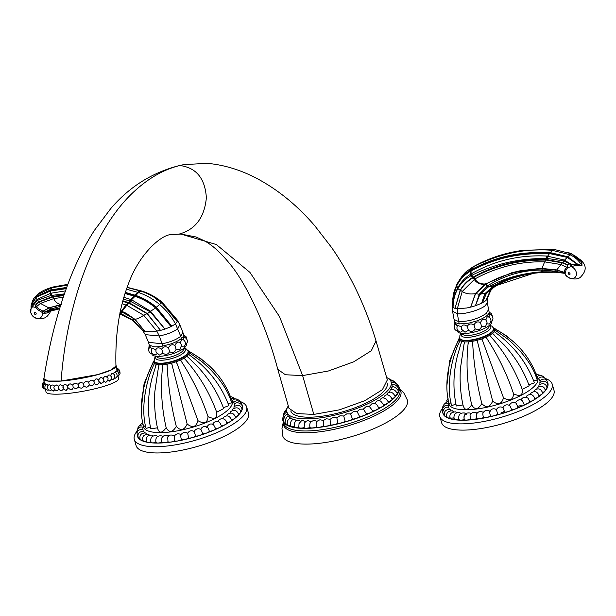 <?xml version="1.0" encoding="UTF-8"?>
<svg xmlns="http://www.w3.org/2000/svg" width="616" height="616" viewBox="0 0 616 616"><rect width="100%" height="100%" fill="white"/><g stroke="black" fill="none" stroke-linecap="round" stroke-linejoin="round"><path stroke-width="0.92" d="M453.045 296.227L454.069 291.661L456.733 284.785C459.844 278.64 464.302 273.835 470.093 270.37L470.901 269.908C495.688 256.564 519.419 251.397 550.073 252.583L567.752 256.726L577.97 264.518A5.69 2.341 -85.9 0 0 578.047 265.311L576.892 265.15L567.713 267.583L567.667 266.058L565.088 269.308L564.017 272.295L556.317 270.077L542.396 268.938C521.583 269.415 502.756 274.474 485.932 284.122L475.544 293.778L470.686 307.138L475.444 305.752L479.325 294.117L487.764 285.67A2.733 1.555 61 0 0 488.935 286.579L489.42 286.317C504.766 278.07 522.299 273.227 542.011 271.81L555.424 271.887L564.98 273.111M487.764 285.67L487.803 285.639A2.733 1.563 60.9 0 0 488.981 286.548M564.002 272.218L556.225 269.839L542.573 268.522L538.654 268.615L511.573 272.811L484.738 284.284L475.375 293.539L470.686 307.138L466.712 308L457.318 308.724L462.231 291.468C465.48 293.693 469.839 294.425 475.298 293.67L475.544 293.778M485.554 283.791L487.803 285.639L488.226 285.37C504.858 275.337 522.437 270.231 540.971 270.062L554.9 271.117L564.164 273.196A2.733 1.232 103.4 0 0 564.31 273.296L555.47 272.149L542.396 272.056C525.617 273.065 510.656 276.938 497.528 283.676L493.447 285.924L485.862 292.947L486.401 293.024L482.42 302.849L486.548 293.024L494.271 286.34L496.565 285.485L493.585 287.541L490.005 291.222L485.832 300.654L481.627 303.257L484.368 295.103L485.862 292.947L484.368 295.103M475.375 293.539L479.217 294.294A2.733 1.578 35.4 0 0 479.825 294.494L475.444 305.752L481.627 303.257M486.54 293.039L494.44 285.978C508.785 277.77 524.909 273.158 542.812 272.149L556.733 272.249M493.447 285.924L485.693 292.947M479.825 294.494L488.503 286.81L493.701 286.047M488.226 285.37A2.733 1.555 61.6 0 0 489.42 286.317L493.809 285.709L494.271 286.34M460.267 290.113L454.993 308.377L453.083 307.553C453.122 300.677 454.685 294.41 457.773 288.758L457.834 288.658C460.945 283.152 465.242 278.902 470.701 275.906L471.779 275.337C494.525 264.102 516.755 258.589 546.8 258.366L563.894 260.976L570.27 264.002L566.612 264.349L562.616 262.547L546.23 259.498C519.781 258.959 495.641 264.703 473.812 276.746L472.834 277.308C467.521 280.519 463.332 284.792 460.267 290.113L462.231 291.468L474.89 278.917C497.243 266.851 520.512 261.169 544.713 261.869L560.714 264.503L566.651 267.128A2.272 0.601 -143.4 0 1 567.459 267.914L567.806 266.066L566.512 264.564L562.701 262.94L546.223 260.098C519.781 259.729 495.695 265.45 473.966 277.254L472.988 277.801C467.683 280.927 463.486 285.1 460.406 290.305L454.993 308.377L457.318 308.724L457.403 313.698L452.575 311.296L452.252 306.098L453.599 294.125M452.313 305.605L453.083 307.553C453.068 300.577 454.554 294.155 457.534 288.288L457.588 288.188C460.575 282.467 464.81 277.885 470.293 274.428L471.371 273.789C494.571 260.56 519.742 254.647 546.869 256.056L564.256 259.998A2.733 0.909 111 0 0 563.894 260.976L562.701 262.94M564.256 259.998L571.155 264.333L576.838 264.241L576.892 265.15L576.568 263.779L567.305 257.419L549.749 253.607C519.011 252.76 495.872 257.835 471.071 270.894L470.231 271.363C464.449 274.767 459.99 279.471 456.856 285.462L453.615 294.071M452.637 299.322L456.733 284.892C459.829 278.84 464.295 274.105 470.108 270.678L470.917 270.231C495.88 257.095 518.98 252.029 549.996 253.007L567.644 256.926L577.662 264.179L567.428 257.188L549.865 253.13C519.573 252.044 495.695 257.242 471.078 270.524L470.247 271.002C464.472 274.466 460.006 279.24 456.849 285.331L453.045 296.696M452.614 299.499L454.069 291.661L457.041 283.961L456.733 284.892L457.534 288.288A2.733 1.548 27.4 0 0 457.773 288.758M487.41 302.394L488.488 309.648L486.347 313.375C478.355 318.788 469.138 321.544 458.697 321.637L457.403 313.698C465.08 314.553 481.358 309.448 485.416 305.482L487.41 302.394L487.649 298.098L485.832 300.654M487.964 296.419L488.311 295.21M544.629 271.956L542.889 272.041C523.13 273.566 510.356 277.185 494.186 285.778L494.687 286.109L533.495 273.312L543.027 272.334L555.817 272.203M457.041 283.961C461.307 276.8 464.741 272.434 467.336 270.863L471.887 267.644L470.108 270.678M467.336 270.863L472.68 267.19C499.083 253.653 525.594 248.032 552.236 250.327L569.892 254.701C574.974 256.98 579.009 260.653 581.997 265.712L577.7 264.218A5.69 1.663 -76.9 0 0 577.6 265.265M579.741 259.498L581.273 261.631L571.278 253.738L553.961 249.388L522.237 250.45M494.024 286.217L494.687 286.109M567.459 267.914L565.988 270.193L565.057 273.242L564.017 272.295L564.279 273.235A2.733 0.801 106 0 0 564.356 273.312M564.164 273.196L565.588 274.32L564.033 272.295M567.428 257.188L564.541 260.106A2.733 0.901 110.8 0 0 564.187 261.076M567.729 256.718L567.351 257.442M571.278 253.738L567.644 256.926M578.147 258.227L581.835 261.985L581.997 265.712L578.047 265.311M577.631 257.773L580.834 260.922L580.141 259.636C586.509 264.78 586.848 270.37 581.165 276.407C577.577 281.543 565.503 278.116 565.265 273.827L565.303 273.897M579.733 259.351L571.656 253.815L567.482 252.237M580.457 260.522L580.834 260.922M581.281 261.646L581.997 265.712M581.027 261.361L577.639 257.773L573.781 255.009M550.065 253.007L552.236 250.327L553.961 249.388L571.355 253.777M578.686 258.72L571.332 253.754M567.806 266.066L566.512 264.564M570.593 263.571A2.733 0.393 127.1 0 0 570.27 264.002L570.578 264.125A5.69 1.024 -101.6 0 1 570.955 266.566A6.707 5.267 -130 0 1 575.675 276.676A6.707 5.267 -130 0 1 565.665 274.59A6.707 5.267 50 0 1 565.118 273.442A2.272 1.74 161.8 0 0 564.087 272.58M576.869 264.241L576.568 263.779M571.155 264.333L571.463 266.435L571.155 264.333M570.878 263.817L570.909 264.395M471.078 270.524L471.04 273.974A2.733 1.594 60 0 0 471.448 275.506M471.371 273.789A2.733 1.594 60.1 0 0 471.779 275.337L473.712 277.392M459.297 323.908L458.697 321.637L454.069 319.442L454.685 321.721A17.91 5.452 -16.1 0 0 454.685 321.737A17.91 5.452 -16.1 0 0 455.278 322.63L459.297 323.908L468.884 323.115A17.91 5.452 -16.1 0 0 469.053 323.084L476.722 320.944A17.91 5.452 -16.1 0 0 477.569 320.628A17.91 5.452 -16.1 0 0 485.939 316.408A17.91 5.452 -16.1 0 0 486.933 315.646A17.91 5.452 -16.1 0 0 487.757 314.884A17.91 5.452 -16.1 0 0 489.112 311.796A17.91 5.452 -16.1 0 0 489.096 311.758A17.91 5.452 -16.1 0 0 489.089 311.727M489.943 314.699C489.45 313.105 489.181 313.906 489.119 317.101L487.279 316.832L485.801 319.881L487.056 322.314L485.685 326.318L481.62 326.542C480.234 329.706 478.07 330.469 475.121 328.821C473.504 331.77 471.271 332.255 468.43 330.284L465.011 332.24L461.546 329.267L461.43 326.811C462.5 324.547 464.456 324.401 467.298 326.372C468.815 323.739 471.04 323.246 473.989 324.901C475.614 321.952 477.777 321.19 480.488 322.622C481.874 319.45 483.645 318.541 485.801 319.881M462.516 330.884L460.76 332.178C457.241 331.123 456.156 328.859 457.488 325.379L461.43 326.811M455.486 324.493C454.985 322.9 455.586 323.446 457.28 326.149M486.933 323.8L489.335 324.047C491.73 321.321 491.476 318.834 488.557 316.578M489.589 313.929C493.377 316.416 493.955 318.965 491.337 321.598L490.867 321.606M491.799 321.121L491.861 321.329A17.91 5.452 163.9 0 1 489.682 325.171A17.91 5.452 -16.1 0 1 470.986 332.771A17.91 5.452 -16.1 0 1 457.434 331.262L457.357 330.985M458.188 330.954L457.888 331.108C454.262 330.261 453.407 327.781 455.324 323.662M467.298 326.372L468.43 330.284M473.989 324.901L475.121 328.821M480.488 322.622L481.62 326.542M462.154 333.449L462.4 333.887A13.883 4.227 -16.1 0 0 473.096 334.85A13.883 4.227 -16.1 0 0 487.333 329.013A13.883 4.227 163.9 0 0 489.058 326.195L489.027 325.687M493.601 328.374L493.732 328.829A17.633 5.367 163.9 0 1 485.993 336.005A17.633 5.367 163.9 0 1 468.414 340.74A17.633 5.367 163.9 0 1 459.852 338.608L459.721 338.153A17.633 5.367 -16.1 0 0 468.283 340.286A17.633 5.367 -16.1 0 0 485.862 335.551A17.633 5.367 -16.1 0 0 493.601 328.374L492.038 326.234L489.651 325.194M463.956 344.675L460.391 368.661C459.621 381.189 460.498 393.385 463.016 405.259L462.963 404.958C464.595 410.741 467.505 410.703 471.694 404.843C467.19 385.077 465.966 365.003 468.014 344.621L468.175 341.834A18.365 5.59 163.9 0 1 464.703 341.88L463.956 344.675L464.502 341.872A18.365 5.59 163.9 0 1 461.823 341.441L460.822 344.182L461.684 341.403A18.365 5.59 163.9 0 1 459.983 340.533L458.835 343.166L459.913 340.463A18.365 5.59 163.9 0 1 459.305 339.216L459.143 339.455C450.088 354.708 443.02 382.536 449.172 403.919L450.997 402.61M459.182 339.385L459.305 339.123A18.365 5.59 163.9 0 1 459.605 337.984L459.652 337.884M464.703 341.88L468.175 341.834M459.29 342.088C452.067 356.579 445.784 384.915 451.62 405.644L455.94 404.15M460.822 344.182L457.472 355.601C453.207 372.642 452.822 389.435 456.317 405.99L462.955 404.966M528.882 384.846L534.418 382.844C527.265 363.71 515.261 347.678 498.406 334.757L494.132 331.562A18.365 5.59 163.9 0 1 492.507 333.31L494.132 331.562M533.564 380.565L537.206 380.087C533.11 366.22 523.238 352.498 507.607 338.939L494.733 329.906A18.365 5.59 163.9 0 1 494.201 331.462L496.488 333.271M536.051 376.984L537.244 377.254C532.247 362.924 523.977 350.797 512.427 340.871C504.82 334.804 498.891 330.761 494.64 328.744L494.124 328.567A18.365 5.59 163.9 0 1 494.733 329.822L496.38 330.954M471.694 404.843C474.72 410.164 478.101 409.732 481.835 403.549C486.132 408.323 489.751 407.53 492.685 401.162C498.044 405.351 501.655 404.25 503.518 397.851C509.648 401.447 513.005 400.107 513.582 393.832C520.158 396.873 523.03 395.387 522.206 389.397L529.206 385.724C523.7 370.87 515.453 357.372 504.481 345.237L492.369 333.418A18.365 5.59 163.9 0 1 489.751 335.235L492.369 333.418M492.507 333.31L494.579 335.312M489.751 335.235L491.514 337.437L489.558 335.35A18.365 5.59 163.9 0 1 486.124 337.121L489.558 335.35M522.206 389.397C515.33 370.355 505.105 353.037 491.514 337.437M486.124 337.121L487.502 339.501L485.893 337.229A18.365 5.59 163.9 0 1 481.881 338.823L485.893 337.229M513.582 393.832C507.114 374.59 498.421 356.479 487.502 339.501M481.881 338.823L482.821 341.372L481.62 338.916A18.365 5.59 163.9 0 1 477.308 340.232L481.62 338.916M503.518 397.851L482.821 341.372M477.308 340.232L477.785 342.912L477.038 340.309A18.365 5.59 163.9 0 1 472.711 341.256L477.038 340.309M492.685 401.162L477.785 342.912M472.711 341.256L472.734 344.021L472.449 341.303A18.365 5.59 163.9 0 1 468.414 341.818L472.449 341.303M481.835 403.549C476.853 383.845 473.82 364.002 472.734 344.021M468.414 341.818L468.014 344.621M493.516 328.112L493.608 328.174A18.365 5.59 163.9 0 1 494.055 328.497L494.186 328.574M497.104 331.462L494.733 329.906L494.201 331.462M494.055 328.497L493.354 327.75M494.733 329.822L494.124 328.567M537.021 376.746L539.824 380.434M547.516 383.937A4.404 1.34 -16.1 0 0 547.786 383.375L546.939 380.804C545.945 380.75 546.792 377.023 539.693 380.588L540.317 382.19M545.052 389.643A4.404 1.34 -16.1 0 0 546.962 387.98L546.785 386.786A4.404 1.34 -16.1 0 0 547.84 385.562L547.663 384.369C546.292 381.042 543.682 380.472 539.839 382.675L539.978 384.199M546.785 386.786C545.36 383.414 542.773 382.821 539.015 385.015L538.815 386.455M542.411 392.592A4.404 1.34 163.9 0 0 545.16 390.567L544.983 389.374C543.682 386.07 541.102 385.47 537.244 387.58L536.821 388.942M538.923 395.588A4.404 1.34 163.9 0 0 542.473 393.285L542.296 392.092C540.509 388.55 537.922 387.949 534.542 390.313L533.987 391.614M534.657 398.591A4.404 1.34 163.9 0 0 538.954 396.08L538.777 394.887C536.898 391.283 534.295 390.713 530.961 393.177L530.345 394.417M520.936 400.077L521.305 399.314C523.254 396.904 525.533 396.573 528.143 398.313L529.691 401.563A4.404 1.34 163.9 0 0 534.673 398.891L534.495 397.697C532.478 394.001 529.829 393.493 526.534 396.165L525.964 397.266M477.023 413.19L476.522 412.859C473.65 411.688 471.494 412.497 470.047 415.292L470.416 419.173A4.404 1.34 -16.1 0 0 470.432 419.211A4.404 1.34 -16.1 0 0 476.799 418.51A4.404 1.34 -16.1 0 0 483.552 417.455A4.404 1.34 -16.1 0 0 490.536 416.023A4.404 1.34 -16.1 0 0 497.613 414.245A4.404 1.34 -16.1 0 0 504.65 412.15A4.404 1.34 -16.1 0 0 511.503 409.794A4.404 1.34 -16.1 0 0 518.048 407.207A4.404 1.34 163.9 0 0 524.147 404.442A4.404 1.34 163.9 0 0 529.706 401.671A4.404 1.34 163.9 0 0 529.691 401.563L529.537 400.539M471.101 413.629L470.131 413.051C465.865 412.435 463.848 414.26 464.087 418.541L464.572 419.65A4.404 1.34 -16.1 0 0 470.408 419.173M465.665 413.69L464.51 412.997C460.352 412.635 458.435 414.499 458.743 418.587L459.228 419.696A4.404 1.34 -16.1 0 0 464.456 419.45M460.845 413.39L459.659 412.612C455.54 412.381 453.661 414.26 454.023 418.249L454.508 419.35A4.404 1.34 -16.1 0 0 459.028 419.327M456.733 412.751L455.609 411.873C451.228 412.142 449.364 414.021 450.019 417.517L450.504 418.618A4.404 1.34 -16.1 0 0 454.223 418.795M453.422 411.811L452.421 410.772C448.032 411.018 446.161 412.897 446.808 416.416L447.293 417.517A4.404 1.34 -16.1 0 0 450.134 417.864M450.927 410.61L450.134 409.347C445.768 409.525 443.874 411.403 444.452 414.961L444.937 416.07A4.404 1.34 -16.1 0 0 446.839 416.508M449.264 409.178L448.787 407.607C444.421 405.174 441.78 413.244 442.996 413.19L443.482 414.298A4.404 1.34 -16.1 0 0 444.382 414.707M448.433 407.507L448.417 405.605C441.888 403.665 441.803 413.428 442.465 411.134L442.95 412.235M466.366 414.537C464.479 414.406 463.709 415.723 464.071 418.48M483.552 417.455L483.206 416.493C482.613 413.76 482.79 412.504 483.729 412.735C480.842 410.718 478.416 411.195 476.445 414.129L476.799 418.51M490.097 411.426C489.512 411.126 489.551 412.335 490.213 415.053L490.536 416.023M509.578 405.467C506.691 404.165 504.489 404.889 502.964 407.646L503.018 407.63C500.231 406.291 498.036 406.937 496.427 409.571L496.427 409.571C493.685 408.115 491.452 408.693 489.743 411.311M496.55 409.809L497.613 414.245M502.964 407.9L504.388 411.172A4.551 1.386 163.9 0 1 501.062 412.758M509.209 405.752C509.671 405.128 510.356 406.144 511.272 408.801L511.503 409.794M509.247 405.59C510.672 402.595 512.92 401.778 515.985 403.126L518.048 407.207M515.322 402.895C517.848 399.615 520.135 398.875 522.175 400.677L524.147 404.442M521.829 405.089A4.551 1.386 163.9 0 1 517.848 406.206M547.609 382.197A4.551 1.386 163.9 0 1 547.093 383.129M442.75 411.865A54.601 16.609 -16.1 0 0 469.469 419.966A54.601 16.609 163.9 0 0 524.562 404.997A54.601 16.609 163.9 0 0 547.709 382.621M442.558 408.331A58.466 17.787 -16.1 0 0 439.839 416.532A58.466 17.787 -16.1 0 0 468.237 423.585A58.466 17.787 163.9 0 0 526.518 407.892A58.466 17.787 163.9 0 0 552.19 384.099A58.466 17.787 163.9 0 0 545.822 378.717M552.19 384.099L553.992 390.344A58.466 17.787 163.9 0 1 528.328 414.145A58.466 17.787 163.9 0 1 470.039 429.829A58.466 17.787 -16.1 0 1 441.641 422.776L439.839 416.532M453.923 417.802A4.551 1.386 163.9 0 1 450.689 417.987M504.388 411.172L504.65 412.15M459.628 337.745L459.305 339.123M459.305 339.216L459.913 340.463M459.983 340.533L461.684 341.403M461.823 341.441L464.502 341.872M165.034 305.767L177.308 321.637L161.669 302.764C155.224 297.382 148.264 293.493 140.771 291.099L138.615 292.562C146.177 295.049 153.207 299.045 159.706 304.558C166.135 310.071 171.394 316.501 175.468 323.862L177.308 321.637L177.262 319.958L179.81 324.701L177.862 328.628C173.727 331.855 167.544 334.311 159.305 335.99L145.253 334.634L142.404 330.053L145.03 331.485L134.819 319.257L120.42 311.134M163.748 304.558L177.431 321.267L165.997 306.676M125.41 292.415L135.666 295.38C143.051 297.859 149.927 301.817 156.31 307.253L161.661 302.764L164.11 304.897L153.938 297.181M179.81 324.701L182.89 332.417L180.75 336.282L175.468 323.862L171.833 326.218L156.318 307.253L171.833 326.218L171.017 326.642L155.794 307.846C149.511 302.456 142.72 298.521 135.404 296.042L125.194 293.077M125.279 292.816L135.512 295.703C142.927 298.136 149.827 302.025 156.202 307.361L155.663 307.977C149.38 302.695 142.566 298.837 135.22 296.419L125.048 293.539M123.901 297.282L131.524 299.761L150.473 311.149L164.996 329.098L171.017 326.642L155.686 307.992M66.428 288.057L50.627 290.483L36.452 296.897L31.254 305.036L36.336 296.642L50.512 290.359L66.466 287.949M66.22 288.635L50.574 290.952L36.444 297.12L31.455 304.543L30.969 306.206L31.385 304.404L36.321 296.658M50.042 311.142L47.347 312.966L43.905 313.336L44.691 312.089L43.151 311.242L42.057 312.351L37.699 309.694L35.435 307.384L32.502 306.737L33.249 303.75L37.137 299.415L50.597 293.27L65.412 290.898M130.207 299.299A2.733 1.155 108.5 0 0 129.683 300.916L150.127 311.765L164.996 329.098L160.545 330.392L147.27 313.513L129.691 302.972L122.915 300.785M134.357 295.703L130.607 299.43A2.733 1.147 108.5 0 0 130.084 301.039M147.27 313.513L143.759 315.284C139.555 318.064 136.59 319.35 134.858 319.127L145.03 331.485L152.314 331.808L160.545 330.392L147.093 313.729L129.529 303.488L122.753 301.363M64.041 294.841L52.707 296.442L39.101 301.694L36.236 304.004L33.449 304.142L37.422 300.346L50.905 295.503L64.364 293.894M123.354 299.191L129.683 300.916L128.682 303.195M63.802 295.534L52.783 297.028L39.216 302.009L36.344 304.212L35.435 307.384L35.497 305.867L36.413 306.776A2.272 1.055 -38.9 0 1 35.674 307.677M134.819 319.257L126.257 313.313L122.168 311.457M119.766 312.928L132.786 320.035L142.981 330.607L132.81 320.281L119.835 313.96M132.571 320.251L142.404 330.053M119.866 313.837L132.81 320.281A2.733 0.654 125.6 0 1 132.786 320.035M135.512 295.703L138.615 292.562L126.488 289.227M67.506 285.139L51.883 287.749L37.137 294.771C34.15 297.905 33.688 297.389 31.385 304.404L31.262 305.012M67.791 284.361L53.746 286.856C46.585 288.735 41.18 291.26 37.53 294.448L36.321 296.465L50.527 289.951L66.659 287.433M37.137 299.415A2.733 1.74 54.2 0 0 37.422 300.346L39.078 302.094M53.061 296.381L53.731 298.591C55.286 302.094 57.827 304.065 61.361 304.512L49.141 307.761L43.043 311.172L49.372 307.985L50.997 308.978L60.291 306.375M60.699 305.051L49.141 307.761M120.351 313.144A2.733 1.201 108.2 0 0 120.728 314.114L120.859 314.291M121.082 311.049L120.297 313.128A2.733 1.194 108.2 0 0 120.674 314.091M119.912 313.575A2.733 1.209 107.7 0 0 120.166 313.929L120.305 314.114M33.118 304.612L31.339 305.036L31.07 305.967L32.502 306.737L33.287 304.304A5.69 4.62 -81.9 0 1 32.779 306.814A6.707 5.267 -130 0 0 33.972 317.178A6.707 5.267 -130 0 0 42.381 313.721A6.707 5.267 -130 0 0 42.258 312.543L43.905 313.336L44.945 312.15L51.813 309.656L59.767 308.069M59.583 308.685L47.894 311.773L46.962 313.067L47.855 311.788L44.999 312.135A2.733 1.594 66.2 0 1 44.745 312.035L50.997 308.978A2.733 1.625 75.2 0 0 51.813 309.656M55.171 309.517L47.871 311.781L47.347 312.966L48.333 311.665L59.536 308.847M56.318 309.502L48.348 311.665L56.841 309.471M140.756 291.091L127.096 287.495L139.84 290.814M31.07 305.967L31.193 305.374L31.07 305.967M51.675 310.487L55.756 309.378L52.437 309.502A2.733 1.617 76.1 0 1 51.598 308.755M43.143 311.249L42.989 311.219A2.272 1.001 -70.2 0 1 43.028 311.172L38.438 308.685L36.413 306.776L40.387 303.411L49.149 308.069M43.467 311.511A2.272 1.047 -49.4 0 0 42.258 312.543L43.089 311.288M33.11 304.027A2.733 1.478 24 0 0 33.287 304.304L33.449 304.142A2.733 1.679 29.6 0 1 33.249 303.75M36.344 304.212L35.497 305.867M31.331 305.036L31.455 304.543M36.336 296.45L36.413 297.143M36.452 296.897L36.929 299.561A2.733 1.748 54.3 0 0 37.214 300.477M149.134 344.513A17.91 5.452 -16.1 0 0 149.149 344.544A17.91 5.452 -16.1 0 0 149.157 344.583A17.91 5.452 -16.1 0 0 149.457 345.168A17.91 5.452 -16.1 0 0 149.657 345.399L154.616 346.808A17.91 5.452 -16.1 0 0 154.87 346.823A17.91 5.452 -16.1 0 0 162.724 346.084L170.863 343.905A17.91 5.452 -16.1 0 0 179.287 340.009A17.91 5.452 -16.1 0 0 181.404 338.492A17.91 5.452 -16.1 0 0 182.852 337.021A17.91 5.452 -16.1 0 0 183.576 334.65A17.91 5.452 -16.1 0 0 183.576 334.627L182.89 332.417M156.988 353.73L155.232 355.024C151.713 353.969 150.62 351.705 151.952 348.225L155.902 349.657C156.972 347.393 158.928 347.247 161.769 349.218C163.279 346.585 165.511 346.1 168.461 347.747C170.085 344.798 172.249 344.036 174.959 345.468C176.345 342.304 178.116 341.387 180.272 342.727L181.751 339.678L183.591 339.947C183.653 336.752 183.922 335.951 184.415 337.545M152.66 353.8L152.352 353.954C148.726 353.107 147.879 350.627 149.796 346.508M149.95 347.339C149.457 345.745 150.058 346.292 151.752 348.995M155.902 349.657L156.017 352.113L159.482 355.085L162.901 353.137L161.769 349.218M168.461 347.747L169.593 351.667C167.968 354.616 165.743 355.109 162.901 353.137M174.959 345.468L176.091 349.387C174.705 352.56 172.542 353.315 169.593 351.667M180.272 342.727L181.528 345.16L180.157 349.172L176.091 349.387M181.404 346.646L183.799 346.893C186.201 344.167 185.94 341.68 183.029 339.431M186.271 343.967L186.325 344.175A17.91 5.452 -16.1 0 1 184.153 348.017A17.91 5.452 163.9 0 1 165.45 355.617A17.91 5.452 163.9 0 1 151.906 354.108L151.829 353.83M184.061 336.775C187.849 339.262 188.427 341.818 185.801 344.444L185.339 344.452M156.626 356.294L156.872 356.733A13.883 4.227 163.9 0 0 167.567 357.704A13.883 4.227 163.9 0 0 181.805 351.859A13.883 4.227 -16.1 0 0 183.53 349.041L183.499 348.541M188.072 351.228L188.203 351.682A17.633 5.367 163.9 0 1 180.465 358.858A17.633 5.367 163.9 0 1 162.886 363.586A17.633 5.367 163.9 0 1 154.323 361.461L154.192 361.007A17.633 5.367 -16.1 0 0 162.755 363.132A17.633 5.367 -16.1 0 0 180.334 358.404A17.633 5.367 -16.1 0 0 188.072 351.228L186.502 349.08L184.122 348.048M187.98 350.958L188.08 351.02A18.365 5.59 163.9 0 1 188.527 351.343L188.65 351.428M189.204 352.668L188.596 351.413A18.365 5.59 163.9 0 1 189.204 352.668L190.852 353.8M191.576 354.308L189.204 352.752A18.365 5.59 163.9 0 1 188.673 354.308L190.952 356.125L188.604 354.408A18.365 5.59 163.9 0 1 186.971 356.156L189.05 358.158L186.841 356.264A18.365 5.59 163.9 0 1 184.222 358.089L185.986 360.283L184.03 358.196A18.365 5.59 163.9 0 1 180.596 359.967L181.974 362.354L180.357 360.075A18.365 5.59 163.9 0 1 176.353 361.669L177.293 364.218L176.091 361.761A18.365 5.59 163.9 0 1 171.779 363.078L172.249 365.758L171.502 363.155A18.365 5.59 163.9 0 1 167.182 364.102L167.206 366.866L166.921 364.148A18.365 5.59 163.9 0 1 162.886 364.664L162.485 367.475L162.647 364.68A18.365 5.59 163.9 0 1 159.167 364.726L162.647 364.68M228.035 403.411L231.678 402.933C227.574 389.066 217.71 375.352 202.079 361.785L189.204 352.752L188.673 354.308M159.167 364.726L158.42 367.529L158.974 364.718A18.365 5.59 163.9 0 1 156.295 364.295L151.944 378.447C147.678 395.487 147.286 412.281 150.789 428.836L157.427 427.812C159.067 433.595 161.977 433.556 166.166 427.689C169.192 433.017 172.572 432.586 176.299 426.395C180.604 431.177 184.222 430.384 187.156 424.008C192.515 428.205 196.127 427.104 197.982 420.697C204.119 424.301 207.476 422.961 208.054 416.685C214.63 419.727 217.502 418.241 216.67 412.243L223.677 408.57C218.172 393.716 209.925 380.226 198.953 368.083L189.05 358.158M223.346 407.692L228.89 405.69C221.737 386.555 209.733 370.524 192.877 357.611L190.952 356.125M230.523 399.83L231.708 400.1C226.719 385.77 218.449 373.642 206.899 363.717C199.291 357.65 193.362 353.607 189.112 351.59L188.596 351.413M176.299 426.395C171.325 406.691 168.291 386.848 167.206 366.866M162.886 364.664L166.921 364.148M166.166 427.689C161.661 407.923 160.437 387.849 162.485 367.475M157.427 427.804L157.488 428.105C154.97 416.239 154.092 404.034 154.862 391.507L158.42 367.529M155.294 367.028L156.156 364.249A18.365 5.59 163.9 0 1 154.454 363.378L153.299 366.012L154.385 363.317A18.365 5.59 163.9 0 1 153.777 362.062L153.615 362.308C144.56 377.554 137.491 405.382 143.644 426.773L145.461 425.456M153.761 364.934C146.539 379.425 140.256 407.769 146.092 428.49L150.412 426.996M153.654 362.239L153.777 361.969A18.365 5.59 163.9 0 1 154.077 360.83L154.123 360.73M156.295 364.295L158.974 364.718M154.454 363.378L156.156 364.249M153.777 362.062L154.385 363.317M154.092 360.591L153.777 361.969M162.786 436.552L161.692 435.912C157.496 435.435 155.532 437.291 155.817 441.464L156.302 442.565A4.404 1.34 -16.1 0 0 161.846 442.203L161.407 438.777C162.624 435.858 164.718 434.873 167.691 435.82L168.476 436.305M157.642 436.428L156.456 435.697C152.329 435.412 150.435 437.283 150.774 441.318L151.259 442.419A4.404 1.34 -16.1 0 0 156.141 442.28M153.161 435.959L152.006 435.135C147.886 434.95 146.015 436.829 146.4 440.779L146.885 441.88A4.404 1.34 -16.1 0 0 151.012 441.957M149.449 435.158L148.371 434.211C143.982 434.496 142.119 436.382 142.781 439.855L143.266 440.964A4.404 1.34 -16.1 0 0 146.554 441.225M146.539 434.088L145.63 432.948C141.295 433.056 139.416 434.927 139.986 438.577L140.471 439.685A4.404 1.34 -16.1 0 0 142.85 440.086M144.467 432.771L143.813 431.362C139.385 431.523 137.476 433.387 138.076 436.967L138.561 438.068A4.404 1.34 -16.1 0 0 139.971 438.515M143.22 431.215L142.951 429.483C136.113 429.629 137.599 432.447 136.991 432.886L137.568 436.143A4.404 1.34 -16.1 0 0 137.961 436.436M142.804 429.437L143.22 425.071A46.277 14.076 163.9 0 0 165.843 432.386A46.277 14.076 -16.1 0 0 214.045 418.965A46.277 14.076 -16.1 0 0 231.57 399.692M174.597 435.681L174.536 435.627C170.363 434.442 168.076 435.088 167.683 437.56L168.022 441.741A4.404 1.34 -16.1 0 0 174.613 440.879A4.404 1.34 163.9 0 0 181.497 439.632A4.404 1.34 163.9 0 0 188.542 438.022A4.404 1.34 163.9 0 0 195.619 436.082A4.404 1.34 163.9 0 0 202.579 433.849A4.404 1.34 163.9 0 0 209.294 431.369A4.404 1.34 163.9 0 0 215.631 428.69A4.404 1.34 -16.1 0 0 221.467 425.879A4.404 1.34 -16.1 0 0 221.467 425.864A4.404 1.34 -16.1 0 0 226.734 423.138L226.549 421.906M241.872 405.228L241.695 404.034C243.513 405.775 238.323 397.397 233.734 402.51L234.65 404.127M241.749 408.2A4.404 1.34 -16.1 0 0 242.404 407.284L242.227 406.098C243.197 405.359 236.952 400.177 234.357 404.442L234.719 406.013M240.502 411.041A4.404 1.34 -16.1 0 0 241.988 409.594L241.811 408.4C240.54 405.105 237.938 404.527 234.018 406.66L233.972 408.146M238.307 413.952A4.404 1.34 -16.1 0 0 240.648 412.096L240.471 410.911C239.093 407.561 236.505 406.968 232.717 409.124L232.394 410.518M235.235 416.932A4.404 1.34 -16.1 0 0 238.392 414.76L238.215 413.567C236.467 410.04 233.888 409.44 230.476 411.773L229.976 413.105M231.346 419.935A4.404 1.34 -16.1 0 0 235.281 417.525L235.104 416.331C233.279 412.758 230.684 412.173 227.327 414.576L226.734 415.854M226.726 422.93A4.404 1.34 -16.1 0 0 231.37 420.335L231.192 419.142C229.26 415.5 226.634 414.953 223.315 417.502L222.715 418.688M226.388 421.46L225.687 420.297C223.192 418.056 220.79 418.141 218.488 420.559L217.995 421.529M221.467 425.879L219.65 422.307C216.886 420.759 214.63 421.275 212.874 423.854L212.674 424.301M161.531 441.518L161.916 442.327A4.404 1.34 -16.1 0 1 161.862 442.203L161.438 441.248M137.283 435.597A54.601 16.609 163.9 0 0 163.941 442.812A54.601 16.609 -16.1 0 0 220.02 427.373A54.601 16.609 -16.1 0 0 241.842 404.781M161.916 442.327A4.404 1.34 -16.1 0 0 168.022 441.741M246.654 406.945L248.464 413.19A58.466 17.787 -16.1 0 1 222.792 436.99A58.466 17.787 -16.1 0 1 164.511 452.675A58.466 17.787 163.9 0 1 136.113 445.622L134.303 439.377A58.466 17.787 163.9 0 0 162.701 446.431A58.466 17.787 -16.1 0 0 220.99 430.746A58.466 17.787 -16.1 0 0 246.654 406.945A58.466 17.787 -16.1 0 0 239.909 401.432M134.303 439.377A58.466 17.787 163.9 0 1 136.852 431.4M181.266 434.865C178.447 433.056 176.091 433.556 174.197 436.359L174.613 440.879M181.366 434.973C180.604 434.711 180.534 435.943 181.158 438.669L181.497 439.632M187.788 433.502L188.542 438.022M194.24 431.739L195.619 436.082M200.585 429.698C200.878 429.152 201.463 430.207 202.333 432.863L202.579 433.849M206.707 427.442C207.338 426.773 208.131 427.743 209.078 430.376L209.294 431.369M206.722 427.381C208.57 424.024 210.857 423.146 213.583 424.755L215.631 428.69M200.778 429.421C197.952 428.105 195.757 428.798 194.186 431.477L194.194 431.477C191.43 430.091 189.22 430.7 187.564 433.317L187.649 433.294C184.885 431.747 182.629 432.301 180.865 434.95M187.156 424.008L172.249 365.758M167.182 364.102L171.502 363.155M197.982 420.697L177.293 364.218M171.779 363.078L176.091 361.761M208.054 416.685C201.586 397.435 192.893 379.325 181.974 362.354M176.353 361.669L180.357 360.075M216.67 412.243C209.802 393.2 199.569 375.883 185.986 360.283M180.596 359.967L184.03 358.196M184.222 358.089L186.841 356.264M186.971 356.156L188.604 354.408M188.527 351.343L187.826 350.596M116.824 369.485A36.852 6.021 -10.4 0 0 116.817 369.446L116.94 370.293M118.78 375.529L120.028 373.696L119.489 371.386L117.04 370.285L116.478 371.34M116.501 377.046C116.624 377.616 117.471 376.853 119.057 374.751C118.349 372.002 117.263 370.878 115.808 371.363L115.231 372.565M114.468 378.178L114.907 378.139M114.691 378.209C115.1 378.586 115.954 377.908 117.271 376.168C116.94 373.381 115.908 372.156 114.183 372.503L113.205 373.92M45.561 389.535L46 391.93A36.852 6.021 169.6 0 0 63.317 393.886A36.852 6.021 -10.4 0 0 100.454 387.349A36.852 6.021 -10.4 0 0 118.511 378.655L118.087 376.368M62.601 389.966L61.631 390.313L62.601 389.966L63.502 388.557L63.078 386.224L60.622 384.792A36.852 6.021 -10.4 0 1 60.43 384.808L59.821 384.946C57.604 386.694 57.727 388.488 60.199 390.336L62.27 390.159M66.105 389.959L68.214 388.357M71.202 389.358L72.442 388.842L73.327 387.564M76.369 388.634L78.594 386.671M94.34 383.645L95.773 384.515C96.504 386.247 102.194 381.751 97.005 378.871L95.827 378.971L93.778 381.142L92.523 380.188L90.875 380.164L88.712 382.305L89.228 384.507C87.919 387.572 86.148 387.965 83.907 385.708L83.468 383.368L80.642 382.236A36.852 6.021 -10.4 0 1 80.419 382.274L78.178 384.307L75.36 383.114A36.852 6.021 -10.4 0 1 75.137 383.152L73.504 384.03L72.934 385.108L70.193 383.845A36.852 6.021 -10.4 0 1 69.978 383.868L68.846 384.299L67.637 386.425L67.752 387.464C70.332 389.928 71.895 390.39 72.442 388.842M89.181 384.7L90.236 385.531L91.884 385.685M95.773 384.515L96.835 384.484M99.007 382.243L101.471 383.229L100.716 383.306L102.826 382.736C104.628 380.388 104.135 378.671 101.347 377.577L100.647 377.654A36.852 6.021 -10.4 0 1 100.454 377.708L98.575 379.91L99.007 382.243M103.426 380.965L105.12 382.02C105.344 383.853 111.481 377.716 105.351 376.276L104.658 376.415A36.852 6.021 -10.4 0 0 104.828 376.361L104.828 376.361M107.939 380.341L109.525 380.611M111.511 379.256L112.466 379.364M48.087 390.005L48.425 389.99C48.24 390.536 47.155 390.128 45.168 388.773C44.483 386.579 45.076 385.139 46.955 384.453L47.132 384.453A36.852 6.021 -10.4 0 0 47.224 384.469L48.179 385.408M50.504 390.375L51.344 390.051M53.592 390.552L54.824 389.889M57.273 390.544L57.912 390.421C57.588 392.261 50.666 388.034 55.794 385.085L56.256 385A36.852 6.021 -10.4 0 0 56.426 384.992L58.666 386.517M57.434 390.513L59.09 388.842M115.931 365.357A36.852 6.021 -10.4 0 1 116.162 365.85A36.852 6.021 -10.4 0 1 98.113 374.543A36.852 6.021 -10.4 0 1 60.976 381.081A36.852 6.021 169.6 0 1 43.659 379.125A36.852 6.021 169.6 0 1 43.99 378.039M54.724 386.625L52.737 385.008A36.852 6.021 -10.4 0 1 52.599 385.008L52.244 385.054C47.193 387.225 54.177 392.839 54.116 390.475M50.966 385.862L49.65 384.831A36.852 6.021 -10.4 0 1 49.534 384.823L49.28 384.838C47.363 385.023 47.047 386.717 48.341 389.928L50.928 390.328M46.123 384.792L45.507 383.93A36.852 6.021 -10.4 0 1 45.445 383.907L45.338 383.891C43.767 383.96 43.143 385.408 43.467 388.226C45.653 389.628 46.708 390.043 46.631 389.466M44.86 384.03L44.529 383.229A36.852 6.021 -10.4 0 1 44.506 383.198L44.452 383.206M112.166 379.441C113.506 381.196 117.309 373.496 111.858 373.72L111.573 373.789A36.852 6.021 169.6 0 1 111.45 373.843L110.341 376.045M108.955 380.719C109.902 382.944 114.222 375.221 108.886 374.982L108.501 375.067A36.852 6.021 -10.4 0 1 108.354 375.121L106.945 377.339M104.658 376.415L102.995 378.632M88.165 381.743L88.758 382.367L85.924 381.235A36.852 6.021 -10.4 0 1 85.701 381.273L83.468 383.368M67.868 385.755L65.242 384.407A36.852 6.021 -10.4 0 1 65.042 384.423L64.226 384.669C60.037 389.158 67.383 391.43 67.121 389.659M94.209 383.475L94.056 381.45L92.523 380.188M78.178 384.307L78.555 386.617C80.773 388.919 82.559 388.611 83.907 385.693M73.504 384.03L72.873 385.277L73.142 387.272C77.516 389.789 74.859 389.258 78.286 387.372M180.919 234.072L216.362 244.544L249.95 272.411L279.525 316.624L302.618 375.598L285.408 374.751L277.801 369.377C265.773 323.446 245.191 281.974 229.606 263.586C220.636 252.599 212.197 244.991 204.304 240.771L196.065 236.991L180.919 234.072L170.932 234.611C161.292 234.804 138.723 254.077 127.966 285.146C119.104 308.285 115.1 335.25 115.954 366.035L111.096 369.985L97.628 374.628L61.092 381.027L48.225 381.027L43.882 378.732C49.981 339.154 59.675 303.357 72.981 271.348C79.325 256.325 86.471 242.658 94.425 230.353L110.726 208.624C129.114 187.079 151.698 172.803 178.471 165.796L179.795 165.511C164.295 169.323 149.496 177.608 135.381 190.375C95.911 225.602 67.313 298.198 61.092 381.027M277.801 369.377L288.973 408.285L296.666 413.575L313.821 414.414L302.618 375.598L328.366 371.001L353.7 361.831L371.279 350.75L376.037 340.964C365.311 305.829 350.481 274.659 331.547 247.44L314.868 225.895C297.528 205.667 278.255 189.89 257.041 178.548C240.779 169.954 224.178 164.88 207.23 163.325L183.745 164.626L179.795 165.511C196.219 167.614 205.074 178.363 206.368 197.767C204.481 217.402 195.48 229.491 179.348 234.026M376.037 340.964L387.333 379.895L382.413 389.674L364.78 400.708L339.493 409.825L313.821 414.414M387.195 383.106A50.166 15.261 -16.1 0 1 381.096 393.847A50.166 15.261 163.9 0 1 328.759 415.122A50.166 15.261 163.9 0 1 290.798 410.926M287.549 414.514L286.84 412.05A54.285 16.517 163.9 0 0 327.889 416.616A54.285 16.517 163.9 0 0 384.553 393.585A54.285 16.517 -16.1 0 0 391.145 381.943A54.285 16.517 -16.1 0 0 386.671 377.531M286.84 412.05A54.285 16.517 163.9 0 1 288.273 405.936M391.145 381.943L391.945 384.731M392.046 385.077L392.107 387.302L391.468 387.372L391.268 389.743L390.19 389.905L389.551 392.361M392.022 398.814A5.737 1.748 163.9 0 0 395.072 396.242C393.455 393.062 391.368 391.699 388.796 392.153L388.049 392.585L386.987 395.102M391.984 398.829A5.737 1.748 163.9 0 1 392.092 399.037C390.398 395.872 388.403 394.494 386.109 394.91L385.069 395.38L383.614 397.928M283.445 419.735A5.737 1.748 163.9 0 1 283.16 419.373C282.313 413.344 287.641 411.804 287.241 412.235M284.854 422.137A5.737 1.748 163.9 0 1 283.668 421.475C283.845 417.017 285.131 414.653 287.526 414.399M296.55 420.797L294.394 419.203L293.077 419.773L291.314 418.002L290.405 418.403L289.058 416.47L288.573 416.724L287.626 414.753M287.148 424.031A5.737 1.748 163.9 0 1 285.062 423.308C285.324 418.826 286.532 416.485 288.704 416.3M290.275 425.517A5.737 1.748 163.9 0 1 287.318 424.84C286.894 421.305 288.034 418.995 290.737 417.91M294.179 426.611A5.737 1.748 163.9 0 1 290.398 426.041C290.051 422.484 291.114 420.212 293.578 419.211M305.651 421.767L302.803 420.536L301.447 420.82L299.022 423.585L298.798 427.327A5.737 1.748 163.9 0 1 294.255 426.888C293.986 423.315 294.956 421.075 297.174 420.181L298.244 420.05L300.77 421.467M379.487 400.785L381.312 398.229L382.69 397.743L385.839 398.598L388.334 401.886A5.737 1.748 163.9 0 1 383.884 404.974L380.634 401.07L378.632 400.608L376.846 401.085L374.69 403.634L371.733 403.903L369.292 406.414L366.073 406.637L363.394 409.086L359.96 409.232L357.088 411.596L353.492 411.657L350.489 413.913L346.785 413.852L343.705 415.985L339.955 415.792L336.86 417.787L333.117 417.44L330.06 419.28L326.388 418.772L323.431 420.443L319.889 419.758L317.078 421.252L313.721 420.389L311.119 421.698L307.992 420.651L306.306 421.144L304.72 422.745L304.081 427.65A5.737 1.748 163.9 0 1 298.814 427.373A5.737 1.748 163.9 0 1 298.798 427.327M317.078 421.252L317.34 420.967L317.078 421.252C316.1 422.183 315.877 424.131 316.431 427.096A5.737 1.748 163.9 0 1 309.987 427.573C309.502 424.609 309.879 422.645 311.119 421.698L311.642 421.175M309.987 427.573A5.737 1.748 163.9 0 1 304.081 427.65M323.431 420.443L323.292 426.218A5.737 1.748 163.9 0 1 316.431 427.096M330.06 419.28L330.461 424.963A5.737 1.748 163.9 0 1 323.292 426.218M336.86 417.787L337.807 423.346A5.737 1.748 163.9 0 1 330.461 424.963M343.705 415.985L345.206 421.406A5.737 1.748 163.9 0 1 337.807 423.346M350.489 413.913L352.537 419.165A5.737 1.748 163.9 0 1 345.206 421.406M357.088 411.596L359.667 416.662A5.737 1.748 163.9 0 1 352.537 419.165M363.394 409.086L366.481 413.944A5.737 1.748 163.9 0 1 359.667 416.662M369.292 406.414L372.857 411.057A5.737 1.748 163.9 0 1 366.481 413.944M374.69 403.634L374.028 403.472L374.69 403.634C376.199 403.803 377.539 405.274 378.694 408.054A5.737 1.748 163.9 0 1 372.857 411.057M383.884 404.974A5.737 1.748 163.9 0 1 378.694 408.054M392.092 399.037A5.737 1.748 163.9 0 1 388.334 401.886M390.683 389.512C393.501 389.004 395.672 390.351 397.212 393.562A5.737 1.748 163.9 0 1 394.918 395.788M391.73 387.025C393.616 386.04 395.865 387.372 398.498 391.029A5.737 1.748 163.9 0 1 396.958 392.846M391.892 384.746C394.009 383.699 396.334 385.015 398.883 388.688A5.737 1.748 163.9 0 1 398.09 390.005M391.168 382.705C390.575 382.528 395.996 381.111 398.375 386.586A5.737 1.748 163.9 0 1 398.229 387.225M399.099 387.272L399.846 389.859A60.445 18.395 -16.1 0 1 392.507 402.825A60.445 18.395 163.9 0 1 329.406 428.467A60.445 18.395 163.9 0 1 283.691 423.385L282.944 420.797A60.445 18.395 163.9 0 0 328.659 425.879A60.445 18.395 163.9 0 0 391.761 400.238A60.445 18.395 -16.1 0 0 399.099 387.272A60.445 18.395 -16.1 0 0 396.642 383.86L394.209 381.304L390.59 380.68M282.944 420.797A60.445 18.395 163.9 0 1 282.944 417.455M283.322 422.091L281.966 428.343L282.752 435.966A64.842 19.727 163.9 0 0 331.785 441.418A64.842 19.727 163.9 0 0 399.476 413.913A64.842 19.727 -16.1 0 0 407.345 400L403.857 393.008L399.476 388.565M485.031 284.107L487.348 285.94A2.733 1.563 59.9 0 0 488.503 286.81M473.812 276.746L474.89 278.917C477.061 282.513 480.518 284.192 485.262 283.961L485.631 284.292M473.08 277.161L474.205 279.317C476.438 282.867 479.949 284.523 484.738 284.284L485.108 284.6M486.401 293.024L490.821 290.39L487.718 297.536M479.325 294.117A2.733 1.578 36 0 0 479.949 294.325L485.67 292.977M540.971 270.062A2.733 1.394 86.5 0 0 542.011 271.81L542.765 271.864M542.172 268.53L542.034 270.062A2.733 1.394 87.1 0 0 543.027 271.741M546.23 259.498L544.713 261.869C542.935 265.627 542.219 267.845 542.573 268.522L542.804 268.93M546.869 256.056A2.733 1.317 92.4 0 0 546.8 258.366L546.6 260.106M470.609 274.236A2.733 1.602 59.3 0 0 471.017 275.737L472.988 277.801M457.588 288.188A2.733 1.548 27.6 0 0 457.834 288.658L460.345 290.398M494.44 285.978L496.75 285.377M542.881 272.026L556.826 272.257M554.9 271.117A2.733 1.294 94.5 0 0 555.424 271.887L555.678 271.995M556.225 269.839L555.64 271.24A2.733 1.278 95.2 0 0 556.125 271.949M562.616 262.547L556.571 270.124M549.865 253.13L547.663 256.102A2.733 1.317 92.6 0 0 547.578 258.366M472.757 267.036L473.704 266.489L470.886 269.916L471.017 270.925M550.073 252.583L549.872 253.615M470.293 270.978L470.293 274.428A2.733 1.602 58.7 0 0 470.701 275.906M470.108 270.362L470.231 271.363M542.812 272.149L533.495 273.312C519.211 275.552 507.03 279.541 496.943 285.277M565.088 269.308A2.272 1.301 -152 0 1 565.988 270.193M568.468 273.866A1.117 0.878 -130 0 0 569.962 274.389A1.117 0.878 -130 0 0 568.406 272.842A1.117 0.878 50 0 0 568.468 273.866M461.915 333.425A15.354 4.674 -16.1 0 0 468.761 337.298A15.354 4.674 -16.1 0 0 486.324 332.009A15.354 4.674 -16.1 0 0 489.22 325.541M448.764 402.086L448.748 402.225A46.277 14.076 -16.1 0 0 471.371 409.54A46.277 14.076 163.9 0 0 519.573 396.119A46.277 14.076 163.9 0 0 537.098 376.846M161.769 302.872L161.646 301.971M161.661 302.764L161.692 302.764C155.255 297.382 148.294 293.493 140.81 291.099L140.848 291.122M155.794 307.846L150.581 311.242A2.733 0.431 131 0 0 150.127 311.765M135.643 295.372L135.22 296.419M135.351 296.019L131.524 299.761A2.733 1.124 109.5 0 0 130.985 301.309M139.763 290.791L134.673 295.056L134.234 296.103M50.589 289.936L50.574 290.952M50.735 290.459L50.597 293.27A2.733 1.609 78.2 0 0 50.905 295.503M131.131 299.622A2.733 1.132 109.1 0 0 130.6 301.193L129.529 303.488M150.473 311.149A2.733 0.431 130.9 0 0 150.019 311.673L147.193 313.814M181.404 338.492L180.75 336.282C176.415 339.632 170.209 342.142 162.131 343.813L159.305 335.99L156.849 331.192L143.759 315.284L126.781 305.297L122.13 303.757M129.399 302.864L126.781 305.297L122.022 311.403M128.528 302.564L125.964 305.012L121.406 311.172M51.321 293.116A2.733 1.609 78.5 0 0 51.629 295.395L52.783 297.028M63.209 297.282L53.731 298.591L40.387 303.411L39.101 301.694M120.474 310.864L121.506 311.519M121.745 311.319L120.875 313.344A2.733 1.178 109 0 0 121.221 314.275M134.735 319.019L132.987 320.189A2.733 0.631 126 0 0 133.01 320.428M121.475 311.219L122.114 311.742M139.986 291.214L140.81 290.883M140.987 291.514L141.772 291.175M54.339 286.748L51.883 287.749L50.512 290.359M55.917 309.348L56.418 309.555M140.81 291.099L139.786 290.783M37.137 294.771L37.638 294.363M38.438 308.685L37.699 309.694M36.182 313.667A1.117 0.878 -130 0 0 34.273 312.905A1.117 0.878 -130 0 0 35.058 314.391A1.117 0.878 -130 0 0 36.182 313.667M49.496 311.303A2.272 1.786 -130 0 0 49.357 311.827M162.724 346.084L162.131 343.813L148.494 342.304L149.149 344.544M156.387 356.271A15.354 4.674 -16.1 0 0 163.232 360.144A15.354 4.674 -16.1 0 0 180.796 354.855A15.354 4.674 -16.1 0 0 183.691 348.387M399.576 388.912A61.046 18.572 -16.1 0 1 393.455 404.335A61.046 18.572 163.9 0 1 325.733 430.938A61.046 18.572 163.9 0 1 283.422 422.437M538.654 268.615L519.765 270.871L511.573 272.811M493.585 287.541L490.821 290.39M473.704 266.489C489.027 258.042 505.551 252.645 523.284 250.304M553.907 249.388L523.254 250.312M487.656 298.044L487.764 297.266M452.575 311.296L454.069 319.442M488.488 309.648L489.096 311.758M455.417 324.278L454.685 321.737M492.407 316.301L491.506 313.721L489.204 312.127M489.843 314.337L489.112 311.796M454.154 326.803L454.762 321.991M459.721 338.153L459.898 335.52L461.369 333.364M493.693 327.874L506.498 335.897L513.798 342.072M448.41 405.667L448.748 402.225M489.959 411.265C487.179 409.602 484.877 410.125 483.044 412.835M546.662 380.457L546.615 380.264C548.302 380.796 541.78 373.789 538.584 378.817M544.113 377.377L543.104 376.307L540.594 375.367L538.715 375.66L537.06 376.746M540.717 375.375L536.151 374.297M536.752 374.151L535.882 373.612M529.644 400.985L529.706 401.671M442.719 407.946L442.896 406.237L444.213 404.181L446.284 403.118L448.648 403.234M444.113 404.273L448.456 400.508M446.508 401.016L448.132 398.745M459.136 338.292L449.611 360.837L446.939 385.246M127.166 287.318L141.626 290.983C148.887 293.255 155.64 296.92 161.869 301.994L177.262 319.966M122.091 311.45L126.257 313.313M59.613 308.593L55.44 309.463M50.658 310.965L49.496 313.544L47.109 316.324L44.675 317.91L42.119 318.788L37.815 318.842L34.019 317.217L32.409 315.715L30.8 312.743L31.193 305.374M145.253 334.634L148.494 342.304M184.315 337.183L183.576 334.65M148.618 349.649L149.226 344.837M149.888 347.124L149.157 344.583M186.879 339.154L185.978 336.575L183.676 334.973M154.192 361.007L154.37 358.366L155.84 356.21M153.6 361.138L144.082 383.683L141.411 408.092M233.988 402.802L231.493 399.592M142.489 422.33L142.658 421.914M139.678 425.448L142.72 422.245M137.738 428.89L138.046 427.504L139.701 425.433L143.197 424.724M137.029 432.856C135.905 433.91 137.545 424.986 143.074 427.365M233.272 397.528L230.338 396.427M236.96 399.106L231.046 398.252M240.24 402.263C241.403 401.701 235.196 396.196 232.147 400.9M207.276 427.158C204.312 425.849 202.094 426.618 200.616 429.475M188.165 350.727L200.962 358.751L208.27 364.918M116.586 368.145L117.371 368.614M116.663 368.568L118.311 368.961L119.419 370.162M116.817 369.408L118.896 369.754L119.704 370.486L120.081 373.257M43.659 379.125L44.398 383.175M116.162 365.85L116.832 369.492M94.441 383.006C91.438 387.68 93.031 385.146 90.236 385.531M44.468 383.16L42.196 385.154L42.512 387.51L43.736 388.58M44.237 382.313L42.496 383.36L42.073 386.155M44.106 381.558L42.62 383.214M178.756 165.727L182.86 164.811M284.738 411.68L287.11 408.177M283.329 415.692L284.061 412.643L286.648 410.248M298.814 427.373L298.683 426.819M393.47 380.973L389.189 379.086M389.674 379.102L387.864 378.155"/></g></svg>
